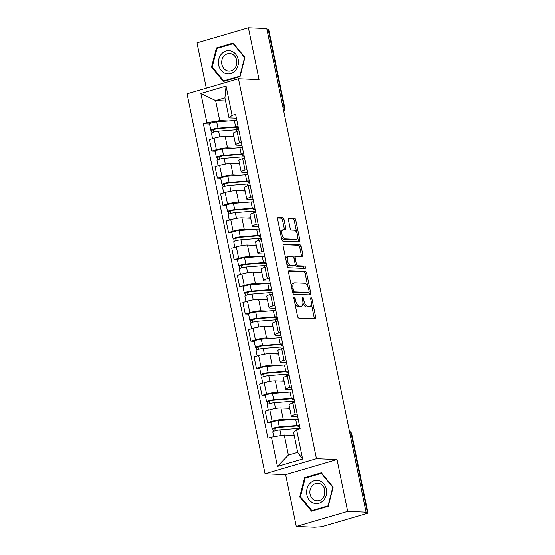<?xml version="1.0" encoding="UTF-8"?>
<svg xmlns="http://www.w3.org/2000/svg" width="555" height="555" viewBox="0 0 555 555"><rect width="100%" height="100%" fill="white"/><g stroke="black" fill="none" stroke-linecap="round" stroke-linejoin="round"><path stroke-width="0.83" d="M294.226 297.05A1.235 0.61 73.7 0 0 294.129 297.057A1.235 0.61 73.7 0 0 293.838 298.215L297.563 316.378A1.762 0.874 73.7 0 0 298.826 318.119L315.129 318.806A1.762 0.874 73.7 0 0 315.275 318.785A1.762 0.874 73.7 0 0 315.684 317.134L311.959 298.972A1.235 0.61 73.7 0 0 311.077 297.751A1.235 0.61 73.7 0 0 310.98 297.764A1.235 0.61 73.7 0 0 310.689 298.923L311.175 301.268A5.64 2.789 73.7 0 1 309.856 306.561A5.64 2.789 73.7 0 1 309.399 306.617L308.039 306.561A5.64 2.789 73.7 0 1 304.015 300.97L303.529 298.625A1.235 0.61 73.7 0 0 302.655 297.397A1.235 0.61 73.7 0 0 302.551 297.411A1.235 0.61 73.7 0 0 302.267 298.569L302.746 300.921A5.64 2.789 73.7 0 1 301.434 306.214A5.64 2.789 73.7 0 1 300.97 306.27L299.61 306.207A5.64 2.789 73.7 0 1 295.586 300.623L295.107 298.271A1.235 0.61 73.7 0 0 294.226 297.05M284.007 219.482A1.762 0.874 73.7 0 0 282.752 217.74L278.18 217.546A1.762 0.874 73.7 0 0 278.034 217.567A1.762 0.874 73.7 0 0 277.625 219.218L281.76 239.385A1.762 0.874 73.7 0 0 283.015 241.134L299.325 241.814A1.762 0.874 73.7 0 0 299.471 241.793A1.762 0.874 73.7 0 0 299.88 240.142L295.739 219.974A1.762 0.874 73.7 0 0 294.483 218.226L288.961 217.997A1.762 0.874 73.7 0 0 288.815 218.018A1.762 0.874 73.7 0 0 288.406 219.669L290.175 228.299A1.762 0.874 73.7 0 0 291.43 230.048L294.171 230.158A4.717 2.331 73.7 0 1 297.445 234.453A4.717 2.331 73.7 0 1 296.439 239.26A4.717 2.331 73.7 0 1 296.051 239.302L285.312 238.858A4.717 2.331 73.7 0 1 282.037 234.564A4.717 2.331 73.7 0 1 283.05 229.756A4.717 2.331 73.7 0 1 283.438 229.714L285.228 229.784A1.762 0.874 73.7 0 0 285.374 229.77A1.762 0.874 73.7 0 0 285.783 228.119L284.007 219.482L282.509 219.926A1.762 0.874 73.7 0 0 281.253 218.177L277.639 218.025M337.031 459.54L285.631 474.601L296.28 526.48L347.687 511.426L337.031 459.54L316.454 458.68L238.47 78.775L259.053 79.636L248.397 27.75L266.768 28.52L366.05 512.196L364.552 512.633L367.417 512.751L351.225 433.878A3.594 3.08 -87.6 0 0 349.477 431.457M347.687 511.426L366.05 512.196M289.086 270.694A1.762 0.874 73.7 0 0 288.94 270.715A1.762 0.874 73.7 0 0 288.531 272.366L292.672 292.534A1.762 0.874 73.7 0 0 293.928 294.282L310.238 294.962A1.762 0.874 73.7 0 0 310.384 294.948A1.762 0.874 73.7 0 0 310.793 293.29L306.651 273.122A1.762 0.874 73.7 0 0 305.396 271.381L288.815 270.778M287.219 265.963L283.078 245.796A1.762 0.874 73.7 0 1 283.487 244.138A1.762 0.874 73.7 0 1 283.633 244.124L299.943 244.804A1.762 0.874 73.7 0 1 301.199 246.552L302.968 255.182A1.762 0.874 73.7 0 1 302.558 256.833A1.762 0.874 73.7 0 1 302.413 256.854L295.801 256.576A1.762 0.874 73.7 0 0 295.655 256.59A1.762 0.874 73.7 0 0 295.246 258.248L296.419 263.972A1.762 0.874 73.7 0 0 297.674 265.72L304.563 266.005A1.235 0.61 73.7 0 1 305.416 267.128A1.235 0.61 73.7 0 1 305.153 268.384A1.235 0.61 73.7 0 1 305.056 268.398L288.475 267.704A1.762 0.874 73.7 0 1 287.219 265.963M296.28 526.48L314.65 527.25L319.007 526.931A3.594 0.513 168.4 0 0 323.849 526.133L366.265 513.708A3.594 0.513 168.4 0 0 367.937 512.91A3.594 0.513 168.4 0 0 367.417 512.751M285.631 474.601L265.047 473.741L187.063 93.83L238.47 78.775M248.397 27.75L196.997 42.804L206.314 88.196M266.872 29.02L268.127 29.075A3.594 0.513 -11.6 0 1 268.655 29.228L284.84 108.1A3.594 0.513 168.4 0 0 284.32 107.947L268.127 29.075M297.716 416.958L292.568 416.743A8.263 1.186 -11.6 0 1 291.368 416.389A8.263 1.186 -11.6 0 1 295.211 414.55L297.112 413.995M289.571 408.334L280.913 407.974A8.263 1.186 168.4 0 0 269.779 409.819L272.137 421.307A8.263 1.186 -11.6 0 1 283.272 419.469L289.779 419.74M272.137 421.307L267.565 422.646L270.896 422.785M294.754 402.5L292.853 403.055A8.263 1.186 168.4 0 0 289.009 404.893L291.368 416.389M269.779 409.819L265.207 411.158L267.565 422.646M292.145 389.797L286.99 389.582A8.263 1.186 -11.6 0 1 285.79 389.228A8.263 1.186 -11.6 0 1 289.641 387.39L291.535 386.835M265.318 395.625L261.988 395.486L266.56 394.147A8.263 1.186 -11.6 0 1 277.701 392.302L284.209 392.579M289.176 375.34L287.282 375.895A8.263 1.186 168.4 0 0 283.432 377.733L285.79 389.228M284.139 381.181L275.342 380.813A8.263 1.186 168.4 0 0 264.201 382.659L259.629 383.998L261.988 395.486M286.567 362.637L281.413 362.422A8.263 1.186 -11.6 0 1 280.219 362.061A8.263 1.186 -11.6 0 1 284.063 360.223L285.957 359.668M259.74 368.464L256.417 368.326L260.982 366.987A8.263 1.186 -11.6 0 1 272.123 365.141L278.631 365.412M283.598 348.179L281.704 348.734A8.263 1.186 168.4 0 0 277.861 350.573L280.219 362.061M278.568 354.021L269.765 353.653A8.263 1.186 168.4 0 0 258.623 355.491L254.058 356.83L256.417 368.326M280.99 335.477L275.842 335.262A8.263 1.186 -11.6 0 1 274.642 334.901A8.263 1.186 -11.6 0 1 278.492 333.062L280.386 332.507M254.169 341.304L250.839 341.165L255.411 339.826A8.263 1.186 -11.6 0 1 266.546 337.981L273.053 338.252M278.027 321.019L276.126 321.574A8.263 1.186 168.4 0 0 272.283 323.412L274.642 334.901M272.991 326.86L264.187 326.493A8.263 1.186 168.4 0 0 253.052 328.331L248.48 329.67L250.839 341.165M275.419 308.316L270.264 308.101A8.263 1.186 -11.6 0 1 269.064 307.741A8.263 1.186 -11.6 0 1 272.914 305.902L274.808 305.347M248.591 314.144L245.261 314.005L249.833 312.666A8.263 1.186 -11.6 0 1 260.975 310.821L267.482 311.091M272.45 293.859L270.556 294.414A8.263 1.186 168.4 0 0 266.705 296.252L269.064 307.741M267.413 299.7L258.616 299.332A8.263 1.186 168.4 0 0 247.475 301.171L242.903 302.51L245.261 314.005M269.841 281.156L264.686 280.941A8.263 1.186 -11.6 0 1 263.493 280.58A8.263 1.186 -11.6 0 1 267.337 278.742L269.231 278.187M243.014 286.977L239.691 286.838L244.255 285.499A8.263 1.186 -11.6 0 1 255.397 283.661L261.904 283.931M266.872 266.698L264.978 267.253A8.263 1.186 168.4 0 0 261.134 269.092L263.493 280.58M261.842 272.54L253.038 272.172A8.263 1.186 168.4 0 0 241.897 274.01L237.332 275.349L239.691 286.838M264.263 253.996L259.116 253.781A8.263 1.186 -11.6 0 1 257.915 253.42A8.263 1.186 -11.6 0 1 261.766 251.581L263.66 251.026M237.443 259.816L234.113 259.678L238.685 258.339A8.263 1.186 -11.6 0 1 249.826 256.5L256.327 256.771M261.301 239.538L259.407 240.093A8.263 1.186 168.4 0 0 255.557 241.931L257.915 253.42M256.264 245.372L247.468 245.005A8.263 1.186 168.4 0 0 236.326 246.85L231.754 248.189L234.113 259.678M258.692 226.828L253.538 226.613A8.263 1.186 -11.6 0 1 252.338 226.26A8.263 1.186 -11.6 0 1 256.188 224.421L258.082 223.866M231.865 232.656L228.535 232.517L233.107 231.178A8.263 1.186 -11.6 0 1 244.249 229.34L250.756 229.61M255.723 212.371L253.829 212.926A8.263 1.186 168.4 0 0 249.979 214.764L252.338 226.26M250.687 218.212L241.89 217.844A8.263 1.186 168.4 0 0 230.748 219.69L226.176 221.029L228.535 232.517M253.115 199.668L247.967 199.453A8.263 1.186 -11.6 0 1 246.767 199.099A8.263 1.186 -11.6 0 1 250.61 197.261L252.504 196.706M226.287 205.496L222.964 205.357L227.529 204.018A8.263 1.186 -11.6 0 1 238.671 202.18L245.178 202.45M250.145 185.21L248.251 185.765A8.263 1.186 168.4 0 0 244.408 187.604L246.767 199.099M245.116 191.052L236.312 190.684A8.263 1.186 168.4 0 0 225.17 192.529L220.606 193.868L222.964 205.357M247.537 172.508L242.389 172.293A8.263 1.186 -11.6 0 1 241.189 171.939A8.263 1.186 -11.6 0 1 245.039 170.101L246.933 169.546M220.717 178.335L217.387 178.197L221.958 176.858A8.263 1.186 -11.6 0 1 233.1 175.019L239.607 175.29M244.575 158.05L242.681 158.605A8.263 1.186 168.4 0 0 238.83 160.444L241.189 171.939M239.538 163.892L230.741 163.524A8.263 1.186 168.4 0 0 219.6 165.369L215.028 166.708L217.387 178.197M241.966 145.348L236.812 145.132A8.263 1.186 -11.6 0 1 235.611 144.772A8.263 1.186 -11.6 0 1 239.462 142.933L241.356 142.378M215.139 151.175L211.809 151.036L216.381 149.697A8.263 1.186 -11.6 0 1 227.522 147.852L234.03 148.13M238.997 130.89L237.103 131.445A8.263 1.186 168.4 0 0 233.253 133.283L235.611 144.772M233.96 136.731L225.163 136.363A8.263 1.186 168.4 0 0 214.022 138.202L209.45 139.541L211.809 151.036M294.212 435.46L284.278 435.044L288.385 455.065L297.681 452.346L293.567 432.324L296.62 429.792L300.144 428.758L235.597 114.316L232.073 115.35L229.021 117.882L224.914 97.86L215.618 100.58L219.731 120.602L228.452 120.962M296.62 429.792L302.621 459.04L277.445 466.415L271.444 437.167L284.278 435.044M219.731 120.602L206.897 122.724L203.373 123.758L267.919 438.2L271.444 437.167M206.897 122.724L200.889 93.476L226.072 86.101L232.073 115.35M316.454 458.68L265.047 473.741M304.646 477.612L299.742 496.857L311.542 511.217L328.241 506.327L333.146 487.075L321.345 472.721L304.646 477.612L306.485 477.688M216.436 47.91L211.538 67.155L223.339 81.516L240.037 76.618L244.935 57.373L233.142 43.019L216.436 47.91L218.281 47.987M225.559 100.996L215.618 100.58L200.889 93.476M236.388 118.187L229.021 117.882M209.561 124.015L203.373 123.758M302.621 459.04L297.681 452.346M277.445 466.415L288.385 455.065M224.914 97.86L226.072 86.101M300.595 496.892L299.742 496.857M212.392 67.19L211.538 67.155M294.948 303.62A5.64 2.789 73.7 0 0 298.111 306.651L299.61 306.207M301.434 306.214L299.936 306.651A5.64 2.789 73.7 0 1 299.471 306.707L298.111 306.651M302.954 302.975A5.64 2.789 73.7 0 0 306.54 306.998L308.039 306.561M309.856 306.561L308.358 307.005A5.64 2.789 73.7 0 1 307.9 307.061L306.54 306.998M314.172 318.764A1.762 0.874 73.7 0 0 314.185 317.571L311.362 303.807M307.768 286.318L305.153 273.566A1.762 0.874 73.7 0 0 303.897 271.818L288.551 271.173M309.281 294.92A1.762 0.874 73.7 0 0 309.295 293.727L309.017 292.402M293.553 290.709A1.235 0.61 73.7 0 0 294.434 291.93L308.747 292.527A1.235 0.61 73.7 0 0 308.851 292.513A1.235 0.61 73.7 0 0 309.135 291.361L308.629 288.877A5.64 2.789 73.7 0 0 304.605 283.293L294.823 282.883A5.64 2.789 73.7 0 0 294.358 282.939A5.64 2.789 73.7 0 0 293.047 288.232L293.553 290.709L292.367 291.056M292.603 292.214A1.235 0.61 73.7 0 0 292.936 292.367L294.434 291.93M307.442 292.908A1.235 0.61 73.7 0 1 307.352 292.957A1.235 0.61 73.7 0 1 307.248 292.971L292.936 292.367M294.358 282.939L292.86 283.376A5.64 2.789 73.7 0 0 291.361 286.137M283.092 244.602L298.444 245.241L299.943 244.804M301.455 256.812A1.762 0.874 73.7 0 0 301.469 255.619L299.7 246.989A1.762 0.874 73.7 0 0 298.444 245.241M294.303 257.014A1.762 0.874 73.7 0 0 294.157 257.034A1.762 0.874 73.7 0 0 293.762 257.506M295.142 265.103A1.762 0.874 73.7 0 0 296.176 266.157L303.065 266.442L304.563 266.005M303.967 268.356A1.235 0.61 73.7 0 0 303.758 267.115A1.235 0.61 73.7 0 0 303.065 266.442M288.94 256.292A4.717 2.331 73.7 0 0 288.551 256.334A4.717 2.331 73.7 0 0 287.539 261.141A4.717 2.331 73.7 0 0 290.813 265.429L294.594 265.588A1.762 0.874 73.7 0 0 294.74 265.574A1.762 0.874 73.7 0 0 295.149 263.916L293.977 258.193A1.762 0.874 73.7 0 0 292.721 256.445L288.94 256.292M288.551 256.334L287.053 256.771A4.717 2.331 73.7 0 0 285.797 259.046M286.685 263.375A4.717 2.331 73.7 0 0 289.315 265.873L290.813 265.429M293.373 265.949A1.762 0.874 73.7 0 1 293.241 266.012A1.762 0.874 73.7 0 1 293.096 266.032L289.315 265.873M284.264 229.749A1.762 0.874 73.7 0 0 284.285 228.556L282.509 219.926M283.05 229.756L281.551 230.2A4.717 2.331 73.7 0 0 280.31 232.316M281.26 236.95A4.717 2.331 73.7 0 0 283.813 239.295L285.312 238.858M296.439 239.26L294.941 239.698A4.717 2.331 73.7 0 1 294.552 239.739L283.813 239.295M296.724 232.503L294.24 220.411A1.762 0.874 73.7 0 0 292.984 218.67L288.42 218.476M298.368 241.772A1.762 0.874 73.7 0 0 298.382 240.579L297.674 237.138M297.924 426.073L298.104 426.955A8.443 1.214 168.4 0 0 298.59 426.393A8.443 1.214 168.4 0 0 295.517 426.087L277.875 427.51L272.803 429.119A4.489 0.645 168.4 0 1 272.151 428.918L270.868 422.653A4.489 0.645 168.4 0 1 273.303 421.557A4.489 0.645 168.4 0 1 278.027 420.683L295.662 419.268A10.774 1.547 168.4 0 1 298.181 419.198M298.104 426.955L299.721 426.712M299.464 425.463A10.774 1.547 168.4 0 0 296.953 425.532L279.311 426.955A4.489 0.645 168.4 0 0 274.593 427.822A4.489 0.645 168.4 0 0 272.151 428.918M275.211 430.777L274.69 428.245M300.075 428.425A10.774 1.547 168.4 0 0 297.556 428.495L279.921 429.91A4.489 0.645 168.4 0 0 275.197 430.784A4.489 0.645 168.4 0 0 272.762 431.88L273.768 436.778M294.143 435.141L291.548 435.349M273.282 431.443L272.803 429.119M292.346 398.913L292.527 399.787A8.443 1.214 168.4 0 0 293.019 399.232A8.443 1.214 168.4 0 0 289.939 398.927L272.297 400.342L267.226 401.952A4.489 0.645 168.4 0 1 266.573 401.758L265.29 395.493A4.489 0.645 168.4 0 1 267.732 394.397A4.489 0.645 168.4 0 1 272.45 393.523L290.085 392.101A10.774 1.547 168.4 0 1 292.603 392.038M292.527 399.787L294.143 399.551M293.886 398.303A10.774 1.547 168.4 0 0 291.375 398.372L273.733 399.794A4.489 0.645 168.4 0 0 269.015 400.661A4.489 0.645 168.4 0 0 266.573 401.758M269.633 403.617L269.113 401.085M294.497 401.265A10.774 1.547 168.4 0 0 291.986 401.334L274.343 402.75A4.489 0.645 168.4 0 0 269.626 403.624A4.489 0.645 168.4 0 0 267.184 404.72L268.315 410.242M289.627 407.89L285.978 408.189M267.704 404.283L267.226 401.952M286.769 371.753L286.949 372.627A8.443 1.214 168.4 0 0 287.441 372.072A8.443 1.214 168.4 0 0 284.361 371.767L266.726 373.182L261.655 374.791A4.489 0.645 168.4 0 1 261.003 374.597L259.712 368.333A4.489 0.645 168.4 0 1 262.154 367.23A4.489 0.645 168.4 0 1 266.872 366.362L284.514 364.94A10.774 1.547 168.4 0 1 287.025 364.878M286.949 372.627L288.572 372.391M288.316 371.142A10.774 1.547 168.4 0 0 285.797 371.212L268.162 372.627A4.489 0.645 168.4 0 0 263.445 373.501A4.489 0.645 168.4 0 0 261.003 374.597M264.062 376.457L263.542 373.917M288.919 374.105A10.774 1.547 168.4 0 0 286.408 374.167L268.766 375.589A4.489 0.645 168.4 0 0 264.048 376.463A4.489 0.645 168.4 0 0 261.606 377.56L262.744 383.082M284.049 380.73L280.4 381.028M262.133 377.123L261.655 374.791M323.51 500.353A11.676 10.011 -87.6 0 0 323.905 483.849A11.676 10.011 -87.6 0 0 309.745 483.599A11.676 10.011 -87.6 0 0 309.35 500.104A11.676 10.011 -87.6 0 0 323.51 500.353M322.677 498.348A8.838 7.583 -87.6 0 0 324.578 488.837A8.838 7.583 -87.6 0 0 317.835 483.183A8.838 7.583 -87.6 0 0 312.257 485.674A8.838 7.583 -87.6 0 0 310.356 495.185A8.838 7.583 -87.6 0 0 317.099 500.839A8.838 7.583 -87.6 0 0 322.677 498.348M300.449 496.718L305.195 478.063L321.373 473.325L332.806 487.235L328.06 505.882L311.882 510.628L300.449 496.718M321.858 473.346L321.373 473.325M313.346 510.683L311.882 510.628M324.841 489.857A8.838 7.583 -87.6 0 0 324.64 494.776M235.306 70.645A11.676 10.011 -87.6 0 0 235.695 54.14A11.676 10.011 -87.6 0 0 221.542 53.897A11.676 10.011 -87.6 0 0 221.147 70.402A11.676 10.011 -87.6 0 0 235.306 70.645M234.474 68.647A8.838 7.583 -87.6 0 0 236.375 59.135A8.838 7.583 -87.6 0 0 229.631 53.474A8.838 7.583 -87.6 0 0 224.053 55.965A8.838 7.583 -87.6 0 0 222.153 65.483A8.838 7.583 -87.6 0 0 228.896 71.137A8.838 7.583 -87.6 0 0 234.474 68.647M212.239 67.009L216.991 48.361L233.169 43.623L244.602 57.533L239.857 76.181L223.672 80.919L212.239 67.009M233.655 43.644L233.169 43.623M225.143 80.981L223.672 80.919M236.638 60.148A8.838 7.583 -87.6 0 0 236.437 65.074M281.198 344.593L281.378 345.467A8.443 1.214 168.4 0 0 281.864 344.912A8.443 1.214 168.4 0 0 278.79 344.606L261.148 346.022L256.077 347.631A4.489 0.645 168.4 0 1 255.425 347.437L254.141 341.172A4.489 0.645 168.4 0 1 256.576 340.069A4.489 0.645 168.4 0 1 261.301 339.202L278.936 337.78A10.774 1.547 168.4 0 1 281.454 337.717M281.378 345.467L282.995 345.231M282.738 343.982A10.774 1.547 168.4 0 0 280.226 344.051L262.584 345.467A4.489 0.645 168.4 0 0 257.867 346.341A4.489 0.645 168.4 0 0 255.425 347.437M258.484 349.296L257.964 346.757M283.348 346.944A10.774 1.547 168.4 0 0 280.83 347.007L263.195 348.429A4.489 0.645 168.4 0 0 258.477 349.296A4.489 0.645 168.4 0 0 256.035 350.399L257.166 355.921M278.471 353.57L274.822 353.861M256.556 349.962L256.077 347.631M275.62 317.432L275.8 318.306A8.443 1.214 168.4 0 0 276.293 317.751A8.443 1.214 168.4 0 0 273.213 317.439L255.571 318.861L250.499 320.471A4.489 0.645 168.4 0 1 249.847 320.277L248.564 314.012A4.489 0.645 168.4 0 1 251.006 312.909A4.489 0.645 168.4 0 1 255.723 312.042L273.365 310.62A10.774 1.547 168.4 0 1 275.877 310.55M275.8 318.306L277.417 318.07M277.16 316.822A10.774 1.547 168.4 0 0 274.649 316.891L257.007 318.306A4.489 0.645 168.4 0 0 252.289 319.18A4.489 0.645 168.4 0 0 249.847 320.277M252.907 322.136L252.386 319.597M277.771 319.784A10.774 1.547 168.4 0 0 275.259 319.846L257.617 321.269A4.489 0.645 168.4 0 0 252.9 322.136A4.489 0.645 168.4 0 0 250.458 323.239L251.588 328.761M272.9 326.409L269.251 326.701M250.978 322.802L250.499 320.471M270.042 290.272L270.223 291.146A8.443 1.214 168.4 0 0 270.715 290.591A8.443 1.214 168.4 0 0 267.635 290.279L250 291.701L244.928 293.311A4.489 0.645 168.4 0 1 244.276 293.116L242.986 286.845A4.489 0.645 168.4 0 1 245.428 285.749A4.489 0.645 168.4 0 1 250.145 284.881L267.787 283.459A10.774 1.547 168.4 0 1 270.299 283.39M270.223 291.146L271.846 290.91M271.589 289.661A10.774 1.547 168.4 0 0 269.071 289.724L251.436 291.146A4.489 0.645 168.4 0 0 246.718 292.02A4.489 0.645 168.4 0 0 244.276 293.116M247.336 294.976L246.815 292.436M272.193 292.617A10.774 1.547 168.4 0 0 269.681 292.686L252.039 294.108A4.489 0.645 168.4 0 0 247.322 294.976A4.489 0.645 168.4 0 0 244.88 296.079L246.018 301.601M267.323 299.249L263.674 299.54M245.407 295.642L244.928 293.311M264.471 263.112L264.652 263.986A8.443 1.214 168.4 0 0 265.144 263.431A8.443 1.214 168.4 0 0 262.064 263.119L244.422 264.541L239.351 266.15A4.489 0.645 168.4 0 1 238.699 265.956L237.415 259.685A4.489 0.645 168.4 0 1 239.857 258.588A4.489 0.645 168.4 0 1 244.575 257.714L262.21 256.299A10.774 1.547 168.4 0 1 264.728 256.23M264.652 263.986L266.268 263.75M266.012 262.501A10.774 1.547 168.4 0 0 263.5 262.564L245.858 263.986A4.489 0.645 168.4 0 0 241.141 264.853A4.489 0.645 168.4 0 0 238.699 265.956M241.758 267.815L241.238 265.276M266.622 265.457A10.774 1.547 168.4 0 0 264.104 265.526L246.469 266.948A4.489 0.645 168.4 0 0 241.751 267.815A4.489 0.645 168.4 0 0 239.309 268.911L240.44 274.441M261.745 272.089L258.096 272.38M239.829 268.481L239.351 266.15M258.894 235.951L259.074 236.825A8.443 1.214 168.4 0 0 259.567 236.263A8.443 1.214 168.4 0 0 256.486 235.958L238.844 237.38L233.773 238.99A4.489 0.645 168.4 0 1 233.121 238.796L231.837 232.524A4.489 0.645 168.4 0 1 234.279 231.428A4.489 0.645 168.4 0 1 238.997 230.554L256.639 229.139A10.774 1.547 168.4 0 1 259.15 229.069M259.074 236.825L260.69 236.583M260.434 235.341A10.774 1.547 168.4 0 0 257.922 235.403L240.28 236.825A4.489 0.645 168.4 0 0 235.563 237.693A4.489 0.645 168.4 0 0 233.121 238.796M236.18 240.655L235.66 238.116M261.044 238.296A10.774 1.547 168.4 0 0 258.533 238.366L240.891 239.781A4.489 0.645 168.4 0 0 236.173 240.655A4.489 0.645 168.4 0 0 233.731 241.751L234.862 247.28M256.174 244.928L252.525 245.22M234.252 241.321L233.773 238.99M253.316 208.791L253.496 209.665A8.443 1.214 168.4 0 0 253.989 209.103A8.443 1.214 168.4 0 0 250.909 208.798L233.273 210.22L228.202 211.83A4.489 0.645 168.4 0 1 227.55 211.635L226.26 205.364A4.489 0.645 168.4 0 1 228.702 204.268A4.489 0.645 168.4 0 1 233.419 203.394L251.061 201.978A10.774 1.547 168.4 0 1 253.573 201.909M253.496 209.665L255.12 209.422M254.863 208.174A10.774 1.547 168.4 0 0 252.345 208.243L234.709 209.665A4.489 0.645 168.4 0 0 229.992 210.532A4.489 0.645 168.4 0 0 227.55 211.635M230.609 213.488L230.089 210.955M255.466 211.136A10.774 1.547 168.4 0 0 252.955 211.205L235.313 212.62A4.489 0.645 168.4 0 0 230.596 213.495A4.489 0.645 168.4 0 0 228.154 214.591L229.291 220.113M250.596 217.761L246.947 218.059M228.681 214.154L228.202 211.83M247.745 181.624L247.925 182.498A8.443 1.214 168.4 0 0 248.418 181.943A8.443 1.214 168.4 0 0 245.338 181.638L227.696 183.053L222.624 184.662A4.489 0.645 168.4 0 1 221.972 184.468L220.689 178.204A4.489 0.645 168.4 0 1 223.131 177.107A4.489 0.645 168.4 0 1 227.848 176.233L245.483 174.811A10.774 1.547 168.4 0 1 248.002 174.749M247.925 182.498L249.542 182.262M249.285 181.013A10.774 1.547 168.4 0 0 246.774 181.083L229.132 182.505A4.489 0.645 168.4 0 0 224.414 183.372A4.489 0.645 168.4 0 0 221.972 184.468M225.032 186.327L224.511 183.795M249.896 183.976A10.774 1.547 168.4 0 0 247.377 184.045L229.742 185.46A4.489 0.645 168.4 0 0 225.025 186.334A4.489 0.645 168.4 0 0 222.583 187.43L223.714 192.953M245.019 190.601L241.37 190.899M223.103 186.993L222.624 184.662M242.167 154.463L242.348 155.338A8.443 1.214 168.4 0 0 242.84 154.783A8.443 1.214 168.4 0 0 239.76 154.477L222.118 155.893L217.047 157.502A4.489 0.645 168.4 0 1 216.394 157.308L215.111 151.043A4.489 0.645 168.4 0 1 217.553 149.94A4.489 0.645 168.4 0 1 222.271 149.073L239.913 147.651A10.774 1.547 168.4 0 1 242.424 147.588M242.348 155.338L243.964 155.102M243.714 153.853A10.774 1.547 168.4 0 0 241.196 153.922L223.554 155.338A4.489 0.645 168.4 0 0 218.837 156.212A4.489 0.645 168.4 0 0 216.394 157.308M219.454 159.167L218.934 156.628M244.318 156.815A10.774 1.547 168.4 0 0 241.807 156.878L224.165 158.3A4.489 0.645 168.4 0 0 219.447 159.174A4.489 0.645 168.4 0 0 217.005 160.27L218.143 165.792M239.448 163.441L235.799 163.739M217.525 159.833L217.047 157.502M236.59 127.303L236.77 128.177A8.443 1.214 168.4 0 0 237.262 127.622A8.443 1.214 168.4 0 0 234.182 127.317L216.547 128.732L211.476 130.342A4.489 0.645 168.4 0 1 210.824 130.147L209.533 123.883A4.489 0.645 168.4 0 1 211.975 122.78A4.489 0.645 168.4 0 1 216.693 121.913L234.335 120.49A10.774 1.547 168.4 0 1 236.846 120.428M236.77 128.177L238.393 127.941M238.137 126.693A10.774 1.547 168.4 0 0 235.618 126.762L217.983 128.177A4.489 0.645 168.4 0 0 213.266 129.051A4.489 0.645 168.4 0 0 210.824 130.147M213.883 132.007L213.363 129.468M238.74 129.655A10.774 1.547 168.4 0 0 236.229 129.717L218.587 131.14A4.489 0.645 168.4 0 0 213.869 132.007A4.489 0.645 168.4 0 0 211.427 133.11L212.565 138.632M233.87 136.28L230.221 136.572M211.954 132.673L211.476 130.342M219.6 165.369L221.958 176.858M225.17 192.529L227.529 204.018M230.748 219.69L233.107 231.178M236.326 246.85L238.685 258.339M241.897 274.01L244.255 285.499M247.475 301.171L249.833 312.666M253.052 328.331L255.411 339.826M258.623 355.491L260.982 366.987M264.201 382.659L266.56 394.147M214.022 138.202L216.381 149.697M225.163 136.363L227.522 147.852M230.741 163.524L233.1 175.019M242.681 158.605L245.039 170.101M236.312 190.684L238.671 202.18M248.251 185.765L250.61 197.261M241.89 217.844L244.249 229.34M253.829 212.926L256.188 224.421M247.468 245.005L249.826 256.5M259.407 240.093L261.766 251.581M253.038 272.172L255.397 283.661M264.978 267.253L267.337 278.742M258.616 299.332L260.975 310.821M270.556 294.414L272.914 305.902M264.187 326.493L266.546 337.981M276.126 321.574L278.492 333.062M269.765 353.653L272.123 365.141M281.704 348.734L284.063 360.223M275.342 380.813L277.701 392.302M287.282 375.895L289.641 387.39M280.913 407.974L283.272 419.469M292.853 403.055L295.211 414.55M237.103 131.445L239.462 142.933M349.969 433.83L351.225 433.878A3.594 0.513 168.4 0 1 351.745 434.038A3.594 3.594 0 0 0 349.463 431.388M283.064 107.892L284.32 107.947A3.594 3.08 -87.6 0 1 283.709 111.056M294.4 300.97L295.586 300.623M299.471 306.707L300.97 306.27M302.343 298.972L303.529 298.625M302.822 301.323L304.015 300.97M307.9 307.061L309.399 306.617M310.772 299.318L311.959 298.972M314.185 317.571L315.684 317.134M293.921 298.618L295.107 298.271M303.897 271.818L305.396 271.381M305.153 273.566L306.651 273.122M309.295 293.727L310.793 293.29M307.248 292.971L308.747 292.527M291.861 288.579L293.047 288.232M299.7 246.989L301.199 246.552M301.469 255.619L302.968 255.182M294.06 258.595L295.246 258.248M295.211 264.326L296.419 263.972M296.176 266.157L297.674 265.72M293.096 266.032L294.594 265.588M284.285 228.556L285.783 228.119M294.552 239.739L296.051 239.302M292.984 218.67L294.483 218.226M294.24 220.411L295.739 219.974M298.382 240.579L299.88 240.142M281.253 218.177L282.752 217.74M296.953 425.532L295.662 419.268M279.311 426.955L278.027 420.683M297.757 429.459L297.556 428.495M281.08 435.571L279.921 429.91M291.375 398.372L290.085 392.101M273.733 399.794L272.45 393.523M292.367 403.201L291.986 401.334M275.523 408.501L274.343 402.75M285.797 371.212L284.514 364.94M268.162 372.627L266.872 366.362M286.789 376.04L286.408 374.167M269.945 381.34L268.766 375.589M280.226 344.051L278.936 337.78M262.584 345.467L261.301 339.202M281.219 348.88L280.83 347.007M264.374 354.18L263.195 348.429M274.649 316.891L273.365 310.62M257.007 318.306L255.723 312.042M275.641 321.72L275.259 319.846M258.796 327.02L257.617 321.269M269.071 289.724L267.787 283.459M251.436 291.146L250.145 284.881M270.063 294.559L269.681 292.686M253.226 299.86L252.039 294.108M263.5 262.564L262.21 256.299M245.858 263.986L244.575 257.714M264.492 267.399L264.104 265.526M247.648 272.699L246.469 266.948M257.922 235.403L256.639 229.139M240.28 236.825L238.997 230.554M258.914 240.239L258.533 238.366M242.07 245.539L240.891 239.781M252.345 208.243L251.061 201.978M234.709 209.665L233.419 203.394M253.337 213.078L252.955 211.205M236.499 218.379L235.313 212.62M246.774 181.083L245.483 174.811M229.132 182.505L227.848 176.233M247.766 185.918L247.377 184.045M230.922 191.211L229.742 185.46M241.196 153.922L239.913 147.651M223.554 155.338L222.271 149.073M242.188 158.751L241.807 156.878M225.344 164.051L224.165 158.3M235.618 126.762L234.335 120.49M217.983 128.177L216.693 121.913M236.61 131.59L236.229 129.717M219.773 136.891L218.587 131.14M283.785 111.437A3.594 3.594 0 0 0 284.84 108.1M351.745 434.038L367.937 512.91M307.352 292.957L308.851 292.513M294.157 257.034L295.655 256.59M293.241 266.012L294.74 265.574"/></g></svg>
